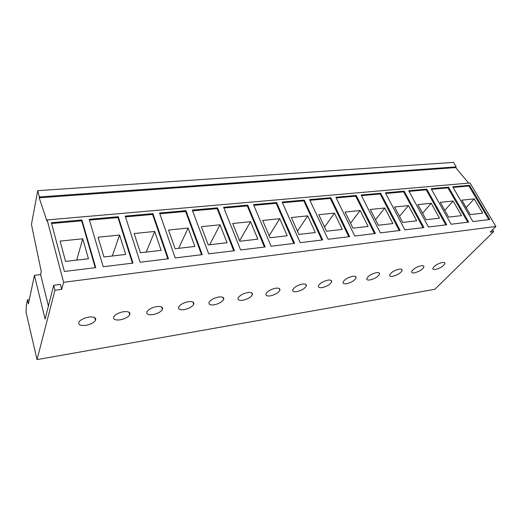 <?xml version="1.0" encoding="UTF-8"?>
<svg xmlns="http://www.w3.org/2000/svg" width="522" height="522" viewBox="0 0 522 522"><rect width="100%" height="100%" fill="white"/><g stroke="black" fill="none" stroke-linecap="round" stroke-linejoin="round"><path stroke-width="0.78" d="M370.007 279.949C375.05 278.676 378.241 276.673 379.579 273.933C379.657 272.791 378.587 272.367 376.382 272.654C371.331 273.913 368.127 275.916 366.757 278.657C366.672 279.825 367.756 280.255 370.007 279.949M346.517 283.7C351.541 282.467 354.738 280.477 356.108 277.737C356.232 276.484 355.084 276.014 352.67 276.321C347.645 277.541 344.429 279.524 343.032 282.258C342.895 283.55 344.057 284.033 346.517 283.7M322.1 287.602C327.105 286.402 330.302 284.438 331.705 281.71C331.888 280.327 330.654 279.799 328.012 280.125C323.014 281.312 319.797 283.27 318.361 285.997C318.166 287.42 319.412 287.955 322.1 287.602M296.711 291.654C301.683 290.493 304.887 288.555 306.329 285.847C306.571 284.327 305.246 283.74 302.355 284.092C297.383 285.24 294.167 287.165 292.692 289.873C292.424 291.439 293.769 292.033 296.711 291.654M270.285 295.876C275.218 294.754 278.428 292.849 279.909 290.167C280.229 288.496 278.807 287.844 275.636 288.222C270.696 289.325 267.473 291.224 265.959 293.899C265.613 295.622 267.055 296.281 270.285 295.876M242.756 300.274C247.656 299.184 250.867 297.318 252.387 294.669C252.792 292.842 251.258 292.124 247.78 292.522C242.88 293.592 239.65 295.445 238.097 298.095C237.667 299.974 239.22 300.705 242.756 300.274M214.053 304.855C218.914 303.804 222.124 301.977 223.684 299.374C224.186 297.377 222.535 296.594 218.718 297.011C213.863 298.042 210.634 299.856 209.028 302.46C208.5 304.515 210.177 305.311 214.053 304.855M184.096 309.637C188.918 308.626 192.129 306.845 193.734 304.287C194.347 302.114 192.559 301.253 188.37 301.703C183.555 302.695 180.325 304.463 178.681 307.014C178.041 309.252 179.849 310.127 184.096 309.637M152.809 314.635C157.592 313.657 160.809 311.915 162.446 309.429C163.184 307.067 161.252 306.127 156.652 306.603C151.876 307.562 148.646 309.285 146.956 311.771C146.199 314.198 148.15 315.151 152.809 314.635M120.106 319.855C124.849 318.909 128.06 317.219 129.737 314.792C130.604 312.247 128.51 311.229 123.466 311.732C118.729 312.658 115.492 314.329 113.77 316.756C112.876 319.373 114.99 320.404 120.106 319.855M392.629 276.34C397.686 275.035 400.87 273.013 402.181 270.272C402.221 269.241 401.222 268.863 399.199 269.13C394.136 270.422 390.932 272.438 389.601 275.179C389.549 276.236 390.56 276.627 392.629 276.34M414.422 272.856C419.492 271.518 422.676 269.482 423.962 266.755C423.962 265.828 423.035 265.483 421.176 265.731C416.099 267.062 412.909 269.091 411.597 271.818C411.584 272.778 412.53 273.123 414.422 272.856M85.869 325.323C90.58 324.403 93.79 322.766 95.506 320.41C96.511 317.67 94.241 316.567 88.707 317.102C84.003 317.996 80.766 319.621 79.005 321.97C77.974 324.788 80.257 325.904 85.869 325.323M435.446 269.502C440.516 268.132 443.687 266.089 444.953 263.382C444.933 262.533 444.065 262.227 442.356 262.462C437.273 263.825 434.089 265.861 432.803 268.569C432.816 269.437 433.697 269.75 435.446 269.502M34.504 207.978L35.268 203.887M119.59 235.03L98.051 237.223L103.93 256.968L125.691 254.449L119.59 235.03L112.263 256.002M132.438 263.166L117.985 217.557L89.445 220.121M103.199 266.735L132.986 263.101L118.266 216.715L89.203 219.312L103.199 266.735M117.985 217.557L118.266 216.715M154.675 231.455L134.161 233.543L140.405 252.752L161.122 250.358L154.675 231.455L146.219 252.08M167.849 258.84L152.587 214.444L125.476 216.884M140.111 262.227L168.449 258.768L152.913 213.615L125.221 216.095L140.111 262.227M152.587 214.444L152.913 213.615M188.129 228.042L168.567 230.039L175.138 248.733L194.876 246.449L188.129 228.042L178.648 248.328M201.57 254.723L185.61 211.469L159.817 213.792M175.229 257.94L202.229 254.638L185.969 210.66L159.543 213.022L175.229 257.94M185.61 211.469L185.969 210.66M220.056 224.786L201.381 226.692L208.239 244.903L227.077 242.73L220.056 224.786L209.655 244.74M233.739 250.795L217.139 208.637L192.579 210.842M208.689 253.849L234.437 250.704L217.543 207.834L192.298 210.092L208.689 253.849M217.139 208.637L217.543 207.834M250.567 221.674L232.714 223.494L239.833 241.255L257.822 239.174L250.567 221.674L239.637 240.766M264.445 247.043L247.291 205.922L223.879 208.03M240.603 249.953L265.189 246.952L247.722 205.139L223.592 207.299L240.603 249.953M247.291 205.922L247.722 205.139M279.746 218.698L262.67 220.441L270.011 237.764L287.211 235.774L279.746 218.698L269.163 235.755M293.795 243.454L276.145 203.326L253.809 205.335M271.081 246.234L294.578 243.363L276.608 202.556L253.509 204.624L271.081 246.234M276.145 203.326L276.608 202.556M307.68 215.854L291.328 217.517L298.878 234.424L315.334 232.525L307.68 215.854L297.442 231.213M321.872 240.029L303.791 200.839L282.461 202.758M300.209 242.671L322.687 239.924L304.274 200.083L282.148 202.06L300.209 242.671M303.791 200.839L304.274 200.083M334.452 213.126L318.779 214.725L326.498 231.233L342.269 229.406L334.452 213.126L324.553 227.063M348.755 236.74L330.289 198.451L309.905 200.291M328.077 239.272L349.603 236.642L330.798 197.707L309.585 199.606L328.077 239.272M330.289 198.451L330.798 197.707M360.121 210.51L345.088 212.036L352.97 228.173L368.088 226.424L360.121 210.51L350.562 223.24M374.528 233.595L355.723 196.168L336.22 197.923M354.764 236.009L375.403 233.491L356.252 195.437L335.894 197.257L354.764 236.009M355.723 196.168L356.252 195.437M384.773 207.991L370.339 209.466L378.352 225.236L392.857 223.56L384.773 207.991L375.533 219.684M399.252 230.574L380.147 193.969L361.472 195.646M380.355 232.884L400.146 230.463L380.701 193.251L361.146 195L380.355 232.884M380.147 193.969L380.701 193.251M408.445 205.583L394.58 206.993L402.716 222.418L416.647 220.806L408.445 205.583L399.519 216.362M422.99 227.677L403.63 191.855L385.732 193.466M404.902 229.882L423.903 227.566L404.198 191.15L385.399 192.827L404.902 229.882M403.63 191.855L404.198 191.15M27.451 299.882L26.289 305.474L26.1 312.482L37.029 359.606L434.878 289.292L493.668 231.637L490.191 232.101L495.9 226.476L470.022 182.987L47.163 219.945L46.928 221.034L39.202 197.838L455.641 167.569L456.221 166.883L453.566 162.394L37.728 190.674L31.444 224.375L41.264 271.616L40.605 274.579L34.426 275.335L28.403 303.928L27.451 299.882L29.31 299.628M468.658 183.111L455.641 167.569M37.029 359.606L54.941 290.265L61.7 289.364L63.612 282.317L495.9 226.476M428.471 227.005L446.734 224.773L426.794 189.127L408.713 190.745L428.471 227.005M451.125 224.238L468.691 222.091L448.548 187.183L431.146 188.736L451.125 224.238M81.902 219.964L51.371 222.698L64.363 271.479L95.709 267.649L81.902 219.964L81.667 220.826L51.593 223.527M469.506 185.31L452.737 186.804L472.912 221.576L489.812 219.514L469.506 185.31L468.9 185.982L453.083 187.405M63.612 282.317L47.163 219.945M39.202 197.838L39.372 196.951L456.221 166.883M39.372 196.951L37.728 190.674M48.422 306.016L40.605 274.579M61.7 289.364L60.408 284.412L53.668 285.293L45.107 319.092L34.426 275.335M54.941 290.265L53.668 285.293M492.559 229.765L493.668 231.637M488.846 219.632L468.9 185.982M474.211 198.875L461.853 200.135L470.263 214.607L482.661 213.172L474.211 198.875L466.153 207.541M95.226 267.708L81.667 220.826M82.744 238.789L60.102 241.092L65.57 261.405L88.459 258.755L82.744 238.789L76.669 260.119M467.738 222.209L447.954 187.868L431.485 189.349M447.954 187.868L448.548 187.183M461.5 215.619L453.122 201.029L440.287 202.334L448.62 217.113L461.5 215.619M444.783 210.314L453.122 201.029M445.801 224.891L426.213 189.825L409.052 191.365M426.213 189.825L426.794 189.127M439.511 218.163L431.211 203.26L417.874 204.617L426.122 219.71L439.511 218.163M422.592 213.25L431.211 203.26M306.368 285.201L306.218 285.599M379.579 273.933L379.05 272.856M356.108 277.737L355.534 276.529M331.705 281.71L331.092 280.347M306.329 285.847L305.67 284.327M279.909 290.167L279.205 288.477M252.387 294.669L251.643 292.796M223.684 299.374L222.914 297.318M193.734 304.287L192.944 302.036M162.446 309.429L161.644 306.975M129.737 314.792L128.934 312.149M402.181 270.272L401.699 269.319M423.962 266.755L423.512 265.913M95.506 320.41L94.717 317.578M444.953 263.382L444.548 262.631"/></g></svg>
